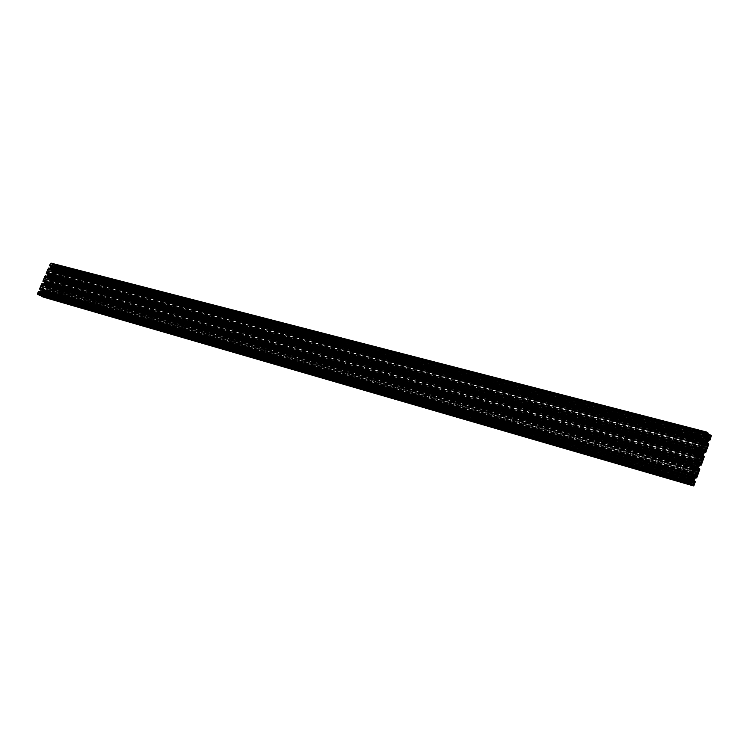<?xml version="1.0" encoding="UTF-8"?>
<svg xmlns="http://www.w3.org/2000/svg" width="749" height="749" viewBox="0 0 749 749"><rect width="100%" height="100%" fill="white"/><g stroke="black" fill="none" stroke-linecap="round" stroke-linejoin="round"><path stroke-width="0.56" stroke-dasharray="3.75 2.81" d="M706.494 438.128L51.896 266.719L50.913 268.573L50.913 269.378L705.418 441.62L51.129 269.35M49.78 275.276L702.141 450.346M701.27 453.051L47.58 276.362L47.58 277.167L700.914 454.222L47.796 277.139M50.745 264.79L51.25 263.62L50.745 264.79M692.479 479.987L41.775 293.187L40.895 292.775L40.914 291.979L41.907 290.116L693.097 475.671L43.114 290.865M697.019 467.348L44.463 284.938L696.392 466.861M697.403 463.874L44.79 282.888L45.24 282.307L697.609 463.013L45.52 282.607M38.171 294.198L38.667 293.028L38.171 294.198M53.104 267.496L52.402 270.136L51.194 269.368M49.809 275.295L703.508 451.104M700.933 453.669L47.861 277.158M56.081 266.11L55.585 267.271L56.081 266.11M697.094 464.455L46.681 283.927L46.803 283.075L45.539 282.607M692.469 479.987L42.403 293.514L43.18 290.884L694.482 476.364M43.564 295.424L43.068 296.595L43.564 295.424M693.312 470.026L47.103 288.215L46.812 288.908L692.853 471.13M690.981 480.577L40.221 293.084L39.088 294.114L39.65 295.069L690.325 483.442M690.25 483.648L39.528 295.003M38.461 291.548L690.063 478.349M40.324 291.885L39.182 292.915L38.723 291.427M39.847 289.386L40.465 288.431L41.223 289.779M694.604 465.653L41.813 283.731M42.066 283.599L694.932 465.457M694.941 465.588L42.262 283.702M42.29 283.787L41.953 284.573L694.492 466.861M694.51 467.273L41.953 284.573M42.028 284.845L694.903 467.545M694.754 467.442L42.506 285.079M42.637 285.079L43.311 284.76L694.585 466.58M694.66 466.374L43.311 284.76M43.414 284.639L43.676 284.049M43.189 281.568L43.807 280.613L44.566 281.952M699.135 452.976L45.155 275.913M45.408 275.791L45.839 277.27L47.018 276.222M700.764 449.288L47.908 274.134M47.927 274.097L700.849 449.054M701.223 448.024L47.73 273.17L47.936 273.937M47.73 273.17L701.27 447.893M47.168 272.823L701.448 447.762L47.646 273.057M47.14 272.814L701.233 447.996M700.783 449.26L46.597 273.713L46.925 272.936M48.751 267.992L49.209 269.49L50.361 268.414M705.258 436.686L51.26 266.307L50.473 265.015L49.874 265.961M708.236 433.297L52.748 264.079L51.072 263.133M52.748 264.079L708.254 433.596M52.814 266.56L707.842 437.116L52.842 266.588L51.512 265.174L52.804 264.285M52.842 266.588L54.836 266.869L54.64 265.221L707.243 434.083L54.892 265.099L711.391 435.525M710.099 439.897L55.791 268.751L710.08 439.944L55.791 268.751L56.54 265.951M55.679 268.694L710.015 440.131M708.161 440.852L53.656 269.078L55.08 267.384L55.613 268.835M55.08 267.384L709.762 437.987L55.08 267.384M53.656 269.078L708.048 441.18M708.713 443.764L54.443 270.895L53.816 271.831L53.029 270.707L53.572 269.284M54.649 271.082L708.732 444.063M707.281 448.239L53.656 273.872L54.705 271.288M53.656 273.872L707.225 448.389M707.215 448.464L53.61 273.965M53.61 274.012L52.552 276.475L705.792 452.443M52.224 276.643L704.06 452.377L52.552 276.475M52.215 276.634L704.079 452.312M704.126 452.19L52.027 276.54M51.999 276.447L52.336 275.669L704.753 450.982M705.099 450.673L52.336 275.669M52.261 275.398L705.277 450.542M705.202 450.58L51.653 275.164L705.305 450.542M51.653 275.164L50.988 275.482L704.528 451.188M704.416 451.385L50.988 275.482M50.885 275.595L50.361 276.821L703.704 453.379M703.573 453.557L50.361 276.821M50.239 276.924L703.554 453.754M704.238 456.328L51.119 278.665L50.501 279.611L49.706 278.488L50.249 277.055M51.335 278.853L704.247 456.628M702.796 460.804L50.333 281.643L51.391 279.049M50.333 281.643L49.153 284.292L701.111 465.063L48.9 284.414L48.442 282.935L47.009 284.639L699.173 466.037M699.07 466.168L47.009 284.639M46.906 284.714L699.042 466.421M47.168 287.391L698.817 470.241L47.168 287.391L47.721 286.483L698.33 468.415L46.391 286.118L46.915 284.882M46.391 286.118L698.293 468.668M47.384 287.26L698.349 469.81L46.588 287.036L46.372 286.277M46.588 287.036L698.405 469.951M47.14 287.382L46.672 287.148M47.721 286.483L698.358 468.331L48.095 286.923L699.763 469.351M698.34 473.34L47.037 289.395L48.095 286.923M47.037 289.395L45.829 292.082L696.617 477.675L45.567 292.204L45.109 290.724L43.676 292.438L694.66 478.667M694.548 478.995L43.676 292.438M43.592 292.644L43.039 294.076L43.835 295.19L44.463 294.235L695.241 481.532M695.259 481.832L44.687 294.423M44.743 294.629L43.376 297.11M41.467 293.664L42.796 295.059L42.534 295.799L41.504 295.799M693.462 474.398L41.804 289.442L40.521 287.607L41.747 285.247L694.145 467.938M41.804 289.442L44.097 290.565L45.886 290.565L46.812 288.908M47.103 288.215L693.443 469.529M693.499 469.305L47.009 287.85M46.298 287.494L693.565 469.136M694.969 468.34L45.961 286.539L46.176 287.344M45.961 286.539L695.128 468.2M695.709 467.676L43.582 285.266L45.839 286.39M43.405 285.275L42.684 285.612L694.978 468.331M42.543 285.631L693.93 468.134L42.684 285.612M42.496 285.612L41.785 285.266M697.993 461.73L45.146 281.624L43.873 279.789L44.8 277.607L698.405 455.579M45.146 281.624L47.43 282.766L49.219 282.776L50.436 280.426L697.796 457.461M700.334 454.971L46.925 277.467L49.172 278.6L50.436 280.426M46.925 277.467L44.8 277.607M697.01 467.339L45.502 285.453L697.628 467.563M696.401 466.393L46.185 285.126L45.502 285.453M46.185 285.126L696.43 466.262M46.681 283.927L46.204 285.041M44.771 282.972L44.294 284.096L696.757 465.691M696.701 465.803L44.294 284.096M44.247 284.161L44.463 284.938M50.249 269.677L704.865 442.35L50.249 269.677L53.647 272.29L52.505 274.986L702.45 449.007M50.211 269.659L48.142 269.799L47.309 272.355L701.691 447.022M702.281 447.453L47.309 272.355M48.02 272.711L702.365 447.668M702.422 448.885L48.357 273.675L48.133 272.861M48.357 273.675L50.717 274.967L704.369 450.449M704.2 450.318L50.717 274.967M50.904 274.967L51.615 274.63M52.121 269.837L706.064 442.153L52.121 269.837M701.953 451.104L48.123 275.089L48.816 274.771M48.123 275.089L701.916 451.235M47.627 276.297L48.105 275.173M48.788 277.617L701.541 454.737L48.788 277.617M49.537 277.252L50.014 276.138L701.588 451.862M701.644 451.75L50.014 276.138M50.061 276.063L49.846 275.286M695.156 481.766L44.622 294.572M694.557 478.798L43.573 292.513M692.348 480.83L41.41 293.561M692.919 472.553L46.475 289.694M696.626 477.637L45.708 292.026M698.255 473.462L46.962 289.46M699.66 469.146L47.955 286.773M697.731 460.073L49.799 281.914M701.13 465.026L49.041 284.236M702.749 460.869L50.286 281.68M697.338 458.566L50.136 281.128M702.347 447.574L53.113 274.134M708.058 440.983L53.554 269.153M709.865 434.804L54.752 265.277M707.889 437.313L52.889 266.691M701.813 446.039L53.451 273.348M708.629 443.998L54.593 271.222M707.234 448.295L53.6 273.9M705.614 452.452L52.355 276.456M704.154 456.553L51.278 278.993M693.471 469.389L41.167 286.118M693.012 470.681L40.821 286.904M697.544 457.995L44.163 279.096M698.002 456.712L44.509 278.3M702.066 445.346L47.505 271.288M708.151 433.521L52.692 264.219M702.525 444.063L47.842 270.501M703.657 440.337L48.61 268.17M707.187 437.95L52.196 267.028L706.616 437.8M702.684 450.542L48.863 274.817M47.58 276.362L701.214 453.164M50.913 268.573L705.717 440.552M41.129 292.747L691.861 479.519L41.167 292.747M697.637 462.976L45.483 282.56M693.115 475.634L42.141 290.369M53.17 267.515L708.002 438.521M702.131 454.943L48.835 277.664M706.635 442.35L52.158 269.874M46.728 283.852L697.141 464.343M46.447 283.066L697.488 463.303L46.475 283.085M43.395 291.651L692.638 476.973M699.735 468.78L47.983 286.539M694.08 485.268L43.891 296.754M44.762 294.713L695.259 481.963M695.231 481.401L44.659 294.338M44.472 294.245L693.864 480.942L44.463 294.235M44.051 295.059L693.836 482.422M43.058 293.917L693.817 481.064L44.388 294.282M43.339 294.947L693.892 482.59M694.295 482.852L43.816 295.181L694.314 482.862M43.039 294.076L693.78 481.307M693.836 482.431L43.255 294.834M43.582 292.681L694.529 479.06M42.871 292.85L691.917 478.892M692.582 477.085L43.348 291.726M42.169 293.262L693.106 480.221M691.879 479.023L42.852 292.925M41.569 295.64L690.316 483.47M690.503 483.433L41.654 295.602L690.503 483.433M42.29 295.911L692.75 484.275M690.541 483.339L42.534 295.799M42.787 295.218L690.072 482.169M690.147 481.935L42.796 295.059M42.581 294.301L690.569 480.952M690.681 480.849L42.496 294.188M41.485 293.692L690.952 480.596M692.291 479.641L41.195 292.765M694.688 478.611L43.704 292.41M44.228 291.174L695.409 476.617M695.521 476.42L44.331 291.061M45.006 290.734L696.205 475.793M45.109 290.724L696.308 475.755L45.137 290.734M45.614 290.968L696.13 475.858M695.793 476.167L45.689 291.239M45.352 292.016L695.138 477.366M45.567 292.204L695.072 477.544L45.577 292.204M695.091 477.488L45.38 292.11M46.962 289.573L698.237 473.63M696.813 477.628L45.904 292.044M46.176 290.397L693.368 473.92M697.029 475.343L45.858 290.546L697.057 475.362M45.146 290.2L693.377 474.07L45.109 290.181M41.682 289.283L693.387 474.183L44.959 290.2M44.247 290.546L695.147 475.531M695.362 475.681L44.06 290.546M696.551 477.871L45.652 292.166M698.246 473.555L46.972 289.526M43.582 285.266L695.821 467.619M696.813 466.973L44.528 284.957L696.383 466.833M48.011 286.633L699.744 468.911M699.753 469.211L48.067 286.83M699.06 466.355L46.925 284.845M47.009 289.432L698.302 473.405M699.201 465.981L47.028 284.611M47.561 283.375L699.912 463.987M700.034 463.79L47.664 283.262M48.329 282.944L700.708 463.172M700.792 463.135L48.47 282.944L700.811 463.135M48.938 283.178L700.624 463.257M700.278 463.556L49.013 283.45M48.685 284.227L699.632 464.764M48.9 284.414L699.566 464.951L48.91 284.414M699.594 464.886L48.704 284.32M50.286 281.783L702.731 461.028M701.307 465.026L49.237 284.255M49.5 282.607L697.899 461.347M49.219 282.776L701.551 462.751L49.181 282.757M48.47 282.41L697.909 461.487L48.432 282.392M697.909 461.571L48.292 282.41M47.571 282.748L699.678 462.91M47.43 282.766L699.903 463.06L47.393 282.748M699.004 463.715L46.513 283.085M701.045 465.26L48.975 284.377M702.749 460.963L50.295 281.736M702.422 448.82L52.823 274.827M55.866 268.713L710.267 439.897M711.438 436.62L56.737 266.681M55.342 268.769L708.554 439.766M55.548 268.872L708.535 439.841L55.529 268.872M708.601 439.644L55.323 268.685M55.651 267.908L709.219 438.437M709.575 438.128L55.576 267.627M709.687 438.025L54.977 267.393M54.312 267.702L709.013 438.624M708.9 438.811L54.209 267.814M53.675 269.05L708.189 440.805M705.427 441.095L52.861 269.471M53.338 268.357L706.073 439.298M706.129 439.176L53.376 268.292M54.892 265.099L708.151 434.017M707.215 434.167L54.555 265.258M54.452 265.492L707.084 434.542M55.108 265.904L706.953 434.897M707.037 434.663L54.48 265.586M54.939 266.756L706.953 436.321L51.728 265.932M706.906 435.291L55.183 266.185M54.171 267.187L708.741 437.781M707.14 436.592L54.836 266.869M707.871 437.21L53.001 266.672M708.854 437.865L54.031 267.187M52.73 264.603L708.123 434.111L54.808 265.137M53.039 270.548L707.318 443.23M708.03 441.245L53.563 269.322M53.235 271.475L707.337 444.616M707.281 443.483L53.029 270.707M53.788 271.821L707.777 445.065M707.393 444.775L53.319 271.587M54.359 270.932L707.309 443.277M707.337 444.663L54.031 271.709M707.337 443.193L54.443 270.895L707.337 443.193M54.63 270.988L708.713 443.633M708.732 444.204L54.733 271.372M53.685 273.834L707.318 448.183M53.75 272.655L702.272 444.934M52.945 271.934L702.496 444.185M702.44 444.447L53.647 272.29M52.608 270.969L702.937 442.912M702.543 444.007L52.833 271.784M704.051 443.015L52.496 270.82M52.842 269.556L705.408 441.227M51.756 274.611L702.422 448.923L51.793 274.63M48.479 273.825L702.506 449.091M52.299 276.596L705.539 452.677M705.605 452.49L52.477 276.512L705.605 452.49M703.676 453.426L50.333 276.858M49.715 278.328L702.834 455.813L51.044 278.703M703.545 453.819L50.239 277.093M49.911 279.246L702.843 457.19M702.787 456.057L49.706 278.488M50.464 279.592L703.292 457.63L50.501 279.611M702.908 457.349L49.996 279.358M702.843 457.218L50.707 279.48M702.852 455.748L51.119 278.665L702.852 455.748M51.306 278.759L704.229 456.188M704.257 456.759L51.419 279.143M50.361 281.605L702.834 460.747M49.621 279.705L698.002 456.731M697.956 456.974L50.333 280.06M49.284 278.75L699.36 455.72M698.059 456.553L49.509 279.555M699.594 455.598L49.172 278.6M49.518 277.336L700.905 453.8M693.874 468.256L41.457 285.416M38.92 291.52L690.4 478.152M690.4 478.293L38.939 291.614M38.602 292.391L689.951 479.557M689.969 479.969L38.686 292.672M39.154 292.906L690.372 480.24L39.182 292.915M690.194 480.118L39.294 292.896M39.969 292.578L690.054 479.257M690.138 479.042L40.072 292.456M692.881 476.542L41.438 290.781M40.952 291.904L692.226 478.358M692.17 478.48L40.914 291.979M690.522 483.405L39.725 295.022M39.828 294.788L690.653 483.021M39.163 294.385L690.11 482.525M690.644 482.88L39.8 294.694M39.332 293.533L690.419 481.176M690.082 482.122L39.088 294.114M40.109 293.093L691.224 480.352M690.541 480.98L39.444 293.421M41.261 293.589L692.245 480.886M40.221 293.084L691.336 480.306L40.249 293.093M41.251 289.713L691.73 474.585M41.055 288.786L692.17 473.331L40.249 288.562M691.814 474.342L41.261 289.545M40.493 288.44L692.376 473.096M692.235 473.209L40.961 288.674M39.912 289.339L691.72 474.604M40.521 287.607L692.61 471.814M41.345 288.328L693.237 472.769M692.638 472.357L40.624 287.972M693.321 472.975L41.457 288.477M41.457 290.706L692.909 476.411M44.594 281.896L696.252 461.918L43.255 281.521M44.397 280.978L696.701 460.663M696.336 461.684L44.603 281.736M43.835 280.622L696.907 460.41M696.757 460.541L44.303 280.866M696.71 460.644L43.592 280.744M43.873 279.789L697.141 459.128M44.687 280.51L697.768 460.092M697.169 459.671L43.966 280.154M45.024 281.474L697.909 461.515M697.843 460.307L44.8 280.669M44.79 282.888L697.441 463.743M701.663 446.47L47.206 271.981M50.258 265.137L705.745 435.366M705.296 436.63L49.93 265.923M50.979 265.268L705.783 435.281M705.933 435.132L50.501 265.024M51.269 266.148L705.352 436.452M705.727 435.412L51.063 265.38M51.438 267.384L706.419 438.633M705.773 440.44L50.96 268.507M52.14 266.981L706.644 437.753M706.457 438.502L51.456 267.309M52.73 263.985L708.236 433.156M708.254 433.737L52.833 264.369M707.281 433.989L51.775 264.434M52.018 264.322L707.459 433.774L51.981 264.303M51.531 265.006L706.944 434.944M706.897 435.197L51.512 265.174M707.009 436.498L51.812 266.045M50.089 269.05L703.686 441.114M703.611 441.32L49.977 269.163M49.312 269.471L703.826 442.163M49.209 269.49L703.966 442.256L49.172 269.471M48.704 269.237L703.554 441.957M703.536 441.545L48.629 268.957M48.966 268.179L703.985 440.29M703.976 440.15L48.938 268.086M48.142 269.799L702.927 442.94M703.18 442.622L48.46 269.649M49.172 270.014L702.965 442.846L49.219 270.024M704.013 443.043L49.359 270.014M50.071 269.677L704.734 442.397M46.756 276.84L699.182 453.725M699.107 453.931L46.653 276.952M45.979 277.27L699.294 454.783M699.435 454.877L45.839 277.27M45.371 277.036L699.032 454.596M699.014 454.184L45.296 276.756M45.623 275.978L699.472 452.92M699.463 452.789L45.605 275.885M698.667 455.27L45.127 277.448M45.839 277.804L698.452 455.467L45.876 277.823M699.5 455.673L46.026 277.804M46.738 277.467L700.231 455.018M702.122 450.392L48.854 274.808M706.326 434.776L50.848 264.828M689.829 480.493L38.592 292.999M706.485 438.146L53.132 267.515M710.342 437.772L55.688 267.309M693.958 483.245L43.489 295.387M693.274 480.568L42.403 293.514M693.396 485.202L43.142 296.623M692.731 480.165L41.775 293.187M42.319 295.921L692.769 484.285M693.958 475.812L42.524 290.443M694.707 476.27L43.414 290.855M697.263 467.507L45.127 285.378M697.787 467.919L45.736 285.715M698.461 463.154L45.848 282.635M699.21 463.631L46.738 283.047M44.097 290.565L695.39 475.69M708.198 438.437L53.385 267.487M710.857 435.815L55.988 266.073M707.449 437.931L52.486 267.056M54.068 267.196L708.882 437.884M54.883 265.099L708.161 434.017M706.288 442.294L51.812 269.809M706.794 442.706L52.402 270.136M702.965 450.533L49.172 274.836M703.714 451.02L50.061 275.257M701.776 454.886L48.47 277.589M702.3 455.298L49.069 277.916M53.816 271.831L707.805 445.075M50.763 274.977L704.406 450.458M692.001 479.716L40.895 292.775M689.267 482.459L38.246 294.235M693.443 475.418L41.907 290.116M696.533 467.048L44.238 284.966M697.956 462.751L45.24 282.307M43.807 280.613L696.926 460.41M42.534 285.088L694.932 467.554M40.465 288.431L692.394 473.096M43.545 285.257L695.849 467.619M41.747 285.247L694.173 467.938M706.962 437.519L51.896 266.719M706.85 432.81L51.147 263.582M50.473 265.015L705.961 435.141M705.558 441.798L50.913 269.378M702.468 450.121L48.573 274.508M701.055 454.409L47.58 277.167M45.876 277.28L699.454 454.896M46.878 277.448L700.362 454.971M45.09 277.439L698.705 455.27M48.423 269.631L703.217 442.631M700.905 454.203L47.833 277.139M705.408 441.601L51.166 269.35"/><path stroke-width="1.12" d="M706.644 437.753L707.936 438.502L706.494 438.128M702.141 450.346L703.442 451.095M700.905 453.8L702.824 454.315L702.309 455.298L701.008 454.381L702.646 450.486M705.408 441.227L707.318 441.732L706.803 442.715L705.511 441.77L707.14 437.884M706.26 434.738L706.85 432.81L706.26 434.738M692.273 479.613L692.731 480.165M696.392 466.861L697.019 467.348M697.141 464.343L699.06 464.876L699.266 463.659L697.609 463.022L698.162 463.172L697.441 463.743L696.757 466.964M694.426 476.345L692.975 475.952L694.426 476.345L693.443 475.418L692.001 479.716M689.211 482.431L689.829 480.493L689.211 482.431M706.073 439.298L708.002 439.794L707.936 438.502M701.588 451.862L703.508 452.377L703.47 451.123M710.941 435.852L710.361 437.772L710.941 435.852M691.917 478.892L693.846 479.444L693.284 480.568L692.759 480.175M694.454 476.373L694.492 477.628L692.582 477.085M694.023 483.274L693.415 485.202L694.023 483.274M692.853 471.13L698.218 472.638L698.62 471.514L693.312 470.026M690.952 480.596L692.394 481.017L691.355 480.315M692.394 481.017L693.246 481.579L690.681 480.849M690.569 480.952L693.246 481.579M693.312 481.738L693.368 482.862L690.147 481.935M690.072 482.169L693.368 482.862M693.331 483.114L692.994 484.051L690.541 483.339M690.316 483.47L692.994 484.051M692.198 483.92L690.503 483.433L692.198 483.92M692.123 483.994L41.476 295.874L691.992 484.378M692.01 484.809L41.551 296.164L692.001 484.509M692.02 484.949L693.48 485.904L694.08 485.268L695.259 481.832L693.827 481.027L694.314 482.862L694.988 481.364M696.308 475.755L693.817 481.064M696.336 475.765L696.308 477.834L696.813 477.628L699.763 469.351L699.575 468.668L698.33 468.415L698.349 469.801L699.042 470.007L699.491 468.743M699.042 470.007L698.349 469.801M700.624 463.257L701.233 463.416L699.912 463.987L698.33 468.425M701.233 463.416L700.802 465.223L701.307 465.026L704.257 456.759L702.852 455.748L704.06 456.075L703.536 457.405L702.843 457.218M705.277 450.542L702.834 455.813L702.908 457.349L703.536 457.405M704.753 450.982L705.717 450.842M705.736 451.244L705.286 452.508L704.126 452.19M704.079 452.312L705.286 452.508M705.296 452.639L704.06 452.377L705.717 452.518M709.762 437.987L707.318 443.23L707.777 445.065L708.545 443.511L708.732 444.204L705.727 452.527M708.545 443.511L707.337 443.193L708.545 443.511M709.219 438.437L710.202 438.287M710.221 438.699L709.771 439.953L708.601 439.644M708.554 439.766L709.771 439.953M709.771 440.084L708.535 439.841L709.93 440.206M708.151 434.017L711.391 435.525L709.94 440.206M708.161 434.017L709.865 434.804L707.215 434.167M707.084 434.542L709.687 434.804M709.556 435.188L707.037 434.663M706.953 434.897L709.556 435.319M710.08 435.712L706.906 435.291M707.871 437.21L706.953 436.339L709.771 437.051L710.099 436.124M709.771 437.051L707.14 436.592M708.741 437.781L709.649 437.247M708.985 437.847L708.03 437.247M706.953 436.339L707.487 433.774M707.515 433.793L708.048 434.186L708.236 433.156L706.784 432.089L706.204 432.707L50.426 263.433L706.71 432.089M705.024 436.002L49.556 265.474L705.024 436.002L706.204 432.707M705.034 436.143L49.631 265.764L705.043 436.442M705.783 435.281L706.382 435.441L705.745 435.366L705.221 436.704L49.846 265.961L705.052 436.583M706.382 435.441L705.727 435.412M705.352 436.452L706.494 436.742L706.438 435.6M706.494 436.742L705.258 436.686M705.736 438.989L50.726 267.543L705.736 438.989L706.447 436.995M50.361 268.414L50.642 267.777L705.727 439.054M705.605 439.382L703.976 442.266L703.817 440.028L48.619 268.142M48.479 268.105L703.545 440.262L702.028 444.419L47.346 270.623L48.479 268.105L703.742 440.103M701.972 444.569L47.271 270.801L702.028 444.419M700.512 448.642L700.54 449.213L46.213 273.273L700.512 448.642L701.944 444.625M46.326 273.657L700.54 449.213M700.699 449.325L701.429 447.762M701.869 448.052L701.223 448.024M700.849 449.054L701.982 449.353L701.935 448.22M701.982 449.353L700.764 449.288M701.233 451.6L47.402 275.332L701.233 451.6L701.944 449.606M47.018 276.222L47.309 275.576L701.204 451.862M701.101 451.993L699.454 454.896L699.304 452.668L45.277 275.95M699.032 452.902L697.506 457.068L44.004 278.478L45.071 275.95L699.22 452.742M695.99 461.44L42.899 281.175L695.99 461.44L697.506 457.068M696.701 464.314L44.069 283.3L696.701 464.314L697.413 460.86L696.926 460.41L696.008 461.74M696.177 461.993L43.17 281.558L696.177 461.993M43.676 284.049L43.948 283.403L696.692 464.511M696.551 464.698L695.84 466.702L694.66 466.374M694.585 466.58L695.84 466.702M695.718 466.899L694.754 467.442M694.426 465.653L692.984 469.679L40.671 286.249L41.729 283.768L694.763 465.335L694.51 467.273L695.035 467.516M41.804 283.721L694.51 465.578L41.729 283.768M691.449 474.136L39.557 288.992L691.449 474.136L692.984 469.679M692.17 476.991L40.633 291.192L692.17 476.991L692.881 473.537L692.394 473.096L691.467 474.435M39.837 289.386L691.477 474.566M40.633 291.192L692.057 477.319M692.029 477.375L691.308 479.379L690.138 479.042M690.054 479.257L691.308 479.379M691.187 479.575L690.194 480.118M38.452 291.548L690.232 478.04L689.969 479.969L690.503 480.212M689.885 478.358L688.696 481.691L37.506 293.645L37.712 294.376L688.752 482.777L688.696 481.691M691.336 480.306L690.082 482.122L690.653 483.021L690.175 483.723L39.388 295.19L690.166 483.723L688.752 482.777M692.207 480.886L691.018 480.549L692.216 480.895M693.846 479.444L694.492 477.628M699.06 464.876L697.094 464.455M696.43 466.262L698.358 466.805L699.004 464.989M698.358 466.805L696.401 466.393M697.01 467.339L697.796 467.919L698.321 466.927M695.128 468.2L697.768 468.94L695.849 467.619L694.838 468.387L693.939 468.125L694.838 468.387M697.768 468.94L694.969 468.34M693.565 469.136L697.909 470.353L697.853 469.155M697.909 470.353L693.499 469.305M693.443 469.529L697.993 470.559M698.592 470.971L698.62 471.514M698.218 472.638L697.057 475.362L696.401 474.922L695.4 475.699L693.462 474.398L692.61 471.814L693.874 468.256L694.81 468.368M697.796 457.461L703.114 458.912L701.56 462.751L700.933 462.32L699.912 463.06L697.993 461.73L697.169 459.671L698.405 455.579L700.334 454.971M703.114 458.912L702.272 456.319L700.399 454.989M708.002 439.794L707.356 441.601L705.427 441.095M703.508 452.377L702.862 454.184L700.933 453.669M702.45 449.007L705.258 449.765L704.406 450.458L702.506 449.091L701.691 447.022L702.927 442.94L704.837 442.35M705.258 449.765L706.344 449.868L707.599 446.348L706.766 443.736L704.903 442.369M39.388 295.19L37.712 294.376M38.377 291.595L37.506 293.645M38.592 291.586L690.147 478.124M38.714 291.427L690.222 478.04L38.639 291.464M40.605 291.221L40.324 291.885M41.223 289.779L40.718 290.987M692.919 469.913L40.624 286.39L39.557 288.992M40.624 286.39L692.975 469.754M42.056 283.599L694.763 465.335L41.935 283.759M44.566 281.952L44.06 283.178M697.45 457.227L43.966 278.572L42.899 281.175M697.422 457.283L44.004 278.478M45.146 275.913L699.023 452.902M45.333 275.829L699.285 452.668L45.399 275.791M47.908 274.134L47.402 275.332M47.271 270.801L46.213 273.273M48.666 268.03L703.798 440.028M50.726 267.543L51.25 266.326M49.556 265.474L50.426 263.433M43.376 297.11L693.424 485.876M41.579 296.258L43.245 297.072M692.095 484.575L41.616 296.024M697.759 473.92L692.919 472.553M702.253 461.318L697.731 460.073M702.712 460.045L697.338 458.566M706.738 448.745L702.347 447.574M707.196 447.471L701.813 446.039M692.16 477.188L40.727 291.118M691.552 474.201L39.678 289.048M692.975 469.848L40.671 286.352M696.093 461.506L43.021 281.231M697.506 457.162L44.013 278.534M705.127 436.218L49.696 265.623M705.708 439.251L50.735 267.711M702.028 444.513L47.356 270.735M700.615 448.848L46.363 273.422M698.134 463.116L697.637 462.976M693.611 475.774L693.115 475.634M692.638 476.973L694.548 477.516M693.864 480.942L695.063 481.289L693.864 480.942M693.836 482.422L694.538 482.628M693.808 479.575L691.879 479.023M692.376 480.98L690.981 480.577M696.13 475.858L696.729 476.036M696.748 476.439L695.793 476.167M695.138 477.366L696.298 477.703M695.072 477.544L696.467 477.946L695.072 477.553M696.308 477.834L695.091 477.488M693.368 473.92L697.356 475.044M693.377 474.07L696.373 474.922L693.377 474.07M696.261 474.978L693.377 474.164M701.251 463.828L700.278 463.556M699.632 464.764L700.802 465.092M699.566 464.951L700.961 465.335L699.566 464.951M700.802 465.223L699.594 464.886M697.899 461.347L701.85 462.442M700.764 462.358L697.909 461.571M706.344 449.868L702.422 448.82M708.048 439.682L706.129 439.176M709.949 434.579L708.123 434.102M707.243 434.083L709.752 434.729L707.243 434.083M707.309 443.277L708.47 443.586M708.02 444.84L707.337 444.663M702.272 444.934L707.599 446.348M702.496 444.185L706.981 445.374M707.571 445.805L702.44 444.447M702.937 442.912L706.85 443.951M706.906 445.159L702.543 444.007M706.766 443.736L704.051 443.015M705.361 449.718L702.422 448.932L705.389 449.718M703.564 452.265L701.644 451.75M702.824 455.832L703.985 456.15M698.002 456.731L702.496 457.957M703.086 458.369L697.956 456.974M699.332 455.71L702.356 456.534M702.412 457.742L698.059 456.553M702.272 456.319L699.594 455.598M691.73 474.585L692.9 474.922M692.188 476.926L40.727 290.949M692.17 473.331L692.881 473.537M692.947 474.669L691.814 474.342M692.825 473.377L692.235 473.209M691.449 473.995L39.528 288.899M40.596 286.418L692.881 469.969M41.991 283.637L694.688 465.419M696.579 464.642L43.966 283.375M696.252 461.918L697.431 462.245M696.71 464.249L44.06 283.131M696.701 460.663L697.413 460.86M697.469 461.993L696.336 461.684M697.356 460.701L696.757 460.541M42.983 281.465L696.008 461.88M695.98 461.3L42.88 281.081M705.577 439.429L50.614 267.814M703.686 441.114L704.865 441.423M704.753 441.62L703.611 441.32M47.346 270.623L702.047 444.344M703.48 440.337L48.404 268.151M46.298 273.563L700.53 449.072M700.512 448.773L46.241 273.366M701.214 451.666L47.393 275.37M701.073 452.05L47.281 275.604M699.182 453.725L700.362 454.044M700.24 454.24L699.107 453.931M44.013 278.431L697.525 456.993M698.957 452.986L45.071 275.95M707.168 437.95L706.616 437.8M702.674 450.542L702.122 450.392M707.964 438.539L706.485 438.146M693.471 485.904L43.32 297.1M706.784 432.089L50.979 263.105M700.708 449.334L46.522 273.76M48.741 267.983L703.807 440.028"/></g></svg>

